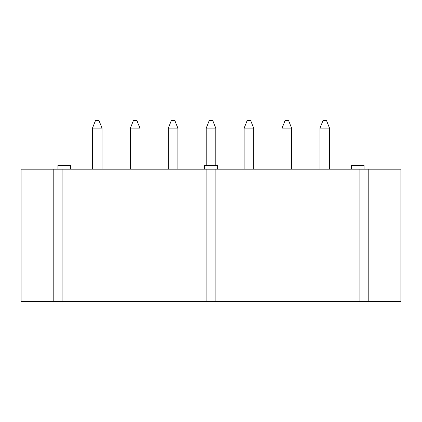 <?xml version="1.0" encoding="UTF-8"?>
<svg xmlns="http://www.w3.org/2000/svg" width="422" height="422" viewBox="0 0 422 422"><rect width="100%" height="100%" fill="white"/><g stroke="black" fill="none" stroke-linecap="round" stroke-linejoin="round"><path stroke-width="0.63" d="M92.46 169.196L92.46 128.14L92.46 169.196M95.446 120.676L99.033 120.676L102.019 128.14L102.019 169.196L102.019 128.14L92.46 128.14L95.446 120.676L92.46 128.14L102.019 128.14L99.033 120.676L95.446 120.676M130.382 169.196L130.382 128.14L130.382 169.196M133.368 120.676L136.95 120.676L139.935 128.14L139.935 169.196L139.935 128.14L130.382 128.14L133.368 120.676L130.382 128.14L139.935 128.14L136.95 120.676L133.368 120.676M168.304 169.196L168.304 128.14L168.304 169.196M171.29 120.676L174.872 120.676L177.857 128.14L177.857 169.196L177.857 128.14L168.304 128.14L171.29 120.676L168.304 128.14L177.857 128.14L174.872 120.676L171.29 120.676M206.221 165.466L206.221 128.14L206.221 165.466M209.207 120.676L212.793 120.676L215.779 128.14L215.779 165.466L215.779 128.14L206.221 128.14L209.207 120.676L206.221 128.14L215.779 128.14L212.793 120.676L209.207 120.676M244.143 169.196L244.143 128.14L244.143 169.196M247.128 120.676L250.71 120.676L253.696 128.14L253.696 169.196L253.696 128.14L244.143 128.14L247.128 120.676L244.143 128.14L253.696 128.14L250.71 120.676L247.128 120.676M282.065 169.196L282.065 128.14L282.065 169.196M285.05 120.676L288.632 120.676L291.618 128.14L291.618 169.196L291.618 128.14L282.065 128.14L285.05 120.676L282.065 128.14L291.618 128.14L288.632 120.676L285.05 120.676M319.981 169.196L319.981 128.14L319.981 169.196M322.967 120.676L326.554 120.676L329.54 128.14L329.54 169.196L329.54 128.14L319.981 128.14L322.967 120.676L319.981 128.14L329.54 128.14L326.554 120.676L322.967 120.676M206.147 301.324L206.147 169.196L62.904 169.196L62.904 301.324L206.147 301.324L53.198 301.324L53.198 169.196L400.9 169.196L400.9 301.324L359.096 301.324L359.096 169.196L215.853 169.196L215.853 301.324L359.096 301.324L206.147 301.324L215.853 301.324L215.853 169.196L206.147 169.196L206.147 301.324M21.1 169.196L53.198 169.196L21.1 169.196L21.1 301.324L53.198 301.324L21.1 301.324L21.1 169.196M368.802 169.196L368.802 301.324L400.9 301.324L400.9 169.196L359.096 169.196L359.096 301.324L368.802 301.324L368.802 169.196M53.198 301.324L62.904 301.324L62.904 169.196L53.198 169.196L53.198 301.324M70.59 165.466L57.898 165.466L70.59 165.466L70.59 169.196L70.59 165.466M217.346 165.466L204.654 165.466L217.346 165.466L217.346 169.196L217.346 165.466M364.102 165.466L351.41 165.466L364.102 165.466L364.102 169.196L364.102 165.466M57.898 165.466L57.898 169.196M204.654 165.466L204.654 169.196M351.41 165.466L351.41 169.196"/></g></svg>
